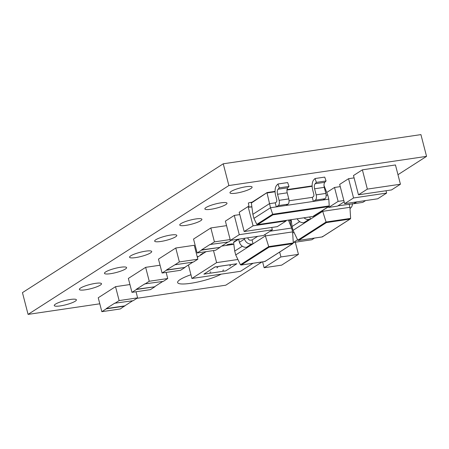 <?xml version="1.0" encoding="UTF-8"?>
<svg xmlns="http://www.w3.org/2000/svg" width="449" height="449" viewBox="0 0 449 449"><rect width="100%" height="100%" fill="white"/><g stroke="black" fill="none" stroke-linecap="round" stroke-linejoin="round"><path stroke-width="0.67" d="M210.087 272.139L210.828 271.948M210.721 271.959L209.93 272.257L210.721 271.959M222.929 270.242L223.669 270.051M223.563 270.062L222.771 270.36L223.563 270.062M229.894 265.774L230.634 265.578M230.533 265.595L229.742 265.892L230.533 265.595M217.052 267.666L217.793 267.475M217.692 267.486L216.901 267.789L217.692 267.486M190.943 274.737A24.588 4.608 165.5 0 0 180.184 279.531A24.588 4.608 165.5 0 0 177.624 282.55A24.588 4.608 165.5 0 0 194.973 282.578A24.588 4.608 165.5 0 0 221.144 274.159M130.749 255.835A11.438 2.144 165.5 0 0 129.559 257.238A11.438 2.144 165.5 0 0 138.314 257.114A11.438 2.144 165.5 0 0 150.516 252.916A11.438 2.144 165.5 0 0 151.706 251.513A11.438 2.144 165.5 0 0 142.956 251.636A11.438 2.144 165.5 0 0 130.749 255.835M155.848 239.727A11.438 2.144 165.5 0 0 154.664 241.135A11.438 2.144 165.5 0 0 163.414 241.006A11.438 2.144 165.5 0 0 175.615 236.808A11.438 2.144 165.5 0 0 176.805 235.405A11.438 2.144 165.5 0 0 168.055 235.529A11.438 2.144 165.5 0 0 155.848 239.727M180.947 223.624A11.438 2.144 165.5 0 0 179.763 225.028A11.438 2.144 165.5 0 0 188.513 224.904A11.438 2.144 165.5 0 0 200.72 220.706A11.438 2.144 165.5 0 0 201.904 219.303A11.438 2.144 165.5 0 0 193.154 219.426A11.438 2.144 165.5 0 0 180.947 223.624M206.052 207.517A11.438 2.144 165.5 0 0 204.862 208.925A11.438 2.144 165.5 0 0 213.612 208.796A11.438 2.144 165.5 0 0 225.819 204.598A11.438 2.144 165.5 0 0 227.003 203.195A11.438 2.144 165.5 0 0 218.253 203.318A11.438 2.144 165.5 0 0 206.052 207.517M231.151 191.414A11.438 2.144 165.5 0 0 229.961 192.817A11.438 2.144 165.5 0 0 238.711 192.694A11.438 2.144 165.5 0 0 250.918 188.496A11.438 2.144 165.5 0 0 252.108 187.093A11.438 2.144 165.5 0 0 243.352 187.216A11.438 2.144 165.5 0 0 231.151 191.414M105.65 271.937A11.438 2.144 165.5 0 0 104.46 273.346A11.438 2.144 165.5 0 0 113.215 273.216A11.438 2.144 165.5 0 0 125.417 269.018A11.438 2.144 165.5 0 0 126.607 267.615A11.438 2.144 165.5 0 0 117.851 267.739A11.438 2.144 165.5 0 0 105.65 271.937M80.551 288.045A11.438 2.144 165.5 0 0 79.361 289.448A11.438 2.144 165.5 0 0 88.116 289.324A11.438 2.144 165.5 0 0 100.318 285.126A11.438 2.144 165.5 0 0 101.508 283.723A11.438 2.144 165.5 0 0 92.752 283.847A11.438 2.144 165.5 0 0 80.551 288.045M55.452 304.147A11.438 2.144 165.5 0 0 54.262 305.556A11.438 2.144 165.5 0 0 63.017 305.427A11.438 2.144 165.5 0 0 75.219 301.228A11.438 2.144 165.5 0 0 76.409 299.825A11.438 2.144 165.5 0 0 67.653 299.949A11.438 2.144 165.5 0 0 55.452 304.147M251.418 202.746A8.576 4.176 -98.4 0 0 250.048 202.505A8.576 4.176 -98.4 0 0 249.734 202.578L248.348 203.01L249.094 207.247L250.581 206.854A4.288 2.088 81.6 0 1 250.694 206.826A4.288 2.088 81.6 0 1 251.945 207.371M313.424 216.401L257.507 224.657L256.811 224.382L253.926 218.382L270.494 207.752L276.275 206.899L278.273 205.62A4.288 2.088 -98.4 0 0 279.104 200.333L277.533 194.254A4.288 2.088 81.6 0 1 278.071 189.214L279.312 187.856L277.965 184.006L276.78 185.224A8.576 4.176 -98.4 0 0 275.624 195.382L276.691 199.502A2.144 1.044 81.6 0 1 276.275 202.145L275.22 202.819L276.275 206.899L328.808 199.143L327.753 195.062L326.126 195.304M277.965 184.006L287.652 182.575L288.999 186.43L287.758 187.783A4.288 2.088 -98.4 0 0 287.214 192.823L288.786 198.901A4.288 2.088 81.6 0 1 287.961 204.188L285.962 205.468M315.03 178.534L313.845 179.752A8.576 4.176 -98.4 0 0 312.689 189.91L313.756 194.03A2.144 1.044 81.6 0 1 313.34 196.673L312.285 197.347L313.34 201.427L315.338 200.147A4.288 2.088 -98.4 0 0 316.169 194.86L314.592 188.782A4.288 2.088 81.6 0 1 315.136 183.742L316.377 182.384L315.03 178.534L324.717 177.102L326.064 180.953L324.823 182.311A4.288 2.088 -98.4 0 0 324.279 187.351L325.851 193.429A4.288 2.088 81.6 0 1 325.025 198.716L323.027 199.996M162.078 273.026L166.523 270.175L185.005 267.447L180.56 270.298L162.078 273.026L158.475 259.112L175.772 248.016L194.254 245.283L197.852 259.202L193.407 262.053L174.925 264.787L179.37 261.93L175.772 248.016M114.686 303.44L119.131 300.583L137.613 297.855L133.168 300.707L114.63 303.221L106.228 308.615L124.71 305.881L120.321 308.951L101.839 311.679L98.236 297.766L115.533 286.67L129.935 284.543M131.955 292.355L136.406 289.498L154.888 286.771L150.443 289.622L131.955 292.355L128.358 278.436L145.65 267.34L160.057 265.213M326.732 192.469L334.522 187.469L340.247 186.627M197.139 252.972L201.584 250.121L220.066 247.388L215.621 250.245L197.139 252.972L193.541 239.053L210.834 227.957L226.554 225.639M371.89 199.642L344.658 203.672L339.674 184.404L348.57 178.696L354.087 177.883M364.302 193.957L358.465 194.815L353.481 175.548L362.371 169.84L368.208 168.981M368.219 168.976L395.451 164.957L400.435 184.225L394.598 185.089M280.311 221.789L253.068 225.825L248.084 206.557L239.194 212.259L244.177 231.532L271.404 227.503M248.084 206.557L248.948 206.428M266.504 230.646L239.266 234.681L234.283 215.413L225.387 221.121L230.371 240.389L263.445 235.506L272.341 229.798L271.735 227.463M234.283 215.413L239.794 214.6M397.971 174.7L426.55 156.364L228.872 185.549L28.074 314.39L99.801 303.799M136.883 298.327L225.752 285.205L261.997 261.947M352.409 203.93L352.897 203.622M226.206 245.429L227.637 244.509L232.503 243.79L232.677 244.475M197.251 256.879L198.626 256.441M200.535 255.223L200.434 254.836L202.903 253.247L203.818 253.113M426.55 156.364L420.926 134.61L223.248 163.795L22.45 292.636L28.074 314.39M228.872 185.549L223.248 163.795M322.27 236.926L298.467 240.445L297.771 240.17L293.057 230.348L322.702 211.327L322.511 210.575M303.967 217.793A6.544 5.584 57.3 0 0 308.94 219.438L310.399 219.224L309.81 216.934M299.674 221.61L292.063 226.498L291.148 219.684M293.057 230.348L292.063 226.498M297.771 240.17L326.064 222.019L322.702 211.327L349.939 207.309L349.131 204.177M297.21 218.792A6.544 5.584 -122.7 0 0 303.9 222.67L305.359 222.457M350.063 208.465L350.018 208.499A6.544 5.584 57.3 0 0 350.063 208.465A6.544 5.584 57.3 0 0 352.409 203.694M349.939 207.309L350.63 218.388L350.276 218.966L322.303 236.915M350.63 218.388L326.064 222.019L326.423 222.575L298.63 240.406L322.225 236.92L322.343 236.539M264.932 261.514L241.13 265.028L240.434 264.753L235.719 254.937L265.365 235.916L265 234.507M257.67 236.359L252.063 239.951L253.062 243.807L251.603 244.02A6.544 5.584 57.3 0 1 244.464 239.076L239.424 242.308L238.61 239.165M242.337 246.198L234.72 251.081L233.575 242.488L233.929 241.876L238.026 239.25M235.719 254.937L234.72 251.081M240.434 264.753L268.721 246.602L265.365 235.916L292.602 231.892L291.609 228.036L270.146 231.207M239.424 242.308A6.544 5.584 -122.7 0 0 246.563 247.259L248.022 247.04M247.775 237.807L247.854 238.127A2.475 2.11 -122.7 0 0 250.604 240.17L252.063 239.951M244.273 238.329L244.464 239.076M292.726 233.053L292.675 233.082A6.544 5.584 57.3 0 0 292.726 233.053A6.544 5.584 57.3 0 0 293.865 232.032M291.244 220.397A6.101 5.208 57.3 0 0 290.711 224.82L291.334 227.245A2.475 2.11 -122.7 0 1 291.384 227.475M292.602 231.892L293.292 242.976L292.933 243.554L264.961 261.503M288.477 220.083L291.609 228.036M293.292 242.976L268.721 246.602L269.086 247.158L241.293 264.989L264.882 261.509L265.005 261.127M239.266 234.681L230.371 240.389M266.504 230.663L272.341 229.798M253.068 225.825L244.177 231.532M280.305 221.8L286.142 220.942L286.019 220.448M286.142 220.942L277.252 226.644L271.415 227.508M400.435 184.225L391.539 189.933L364.291 193.946M358.465 194.815L367.355 189.108L362.371 169.84M394.598 185.072L367.355 189.108M371.895 199.653L377.732 198.789L386.628 193.087L359.391 197.094M386.628 193.087L386.022 190.746M344.658 203.672L353.554 197.97L348.57 178.696M359.391 197.105L353.554 197.97M262.614 261.857L264.13 267.733L281.641 265.146L284.604 263.243M264.13 267.733L267.099 265.83M267.082 265.819L280.928 256.951L279.665 252.069M280.928 256.951L298.439 254.37L295.296 242.196M284.615 263.232L298.439 254.37M231.162 240.271L228.468 242L209.93 244.514L201.528 249.902L220.066 247.388M220.016 247.174L227.963 242.073M209.986 244.727L214.431 241.876L210.834 227.957M214.431 241.876L230.152 239.553M365.604 200.574L362.786 202.381L354.031 203.678L356.848 201.865M344.181 201.826L337.491 206.119L328.735 207.41L338.125 201.388L334.522 187.469M338.125 201.388L343.85 200.54M328.735 207.41L328.55 206.697M337.94 205.827L354.031 203.678M353.975 203.459L356.343 201.938M314.474 238.077L311.87 239.749L293.388 242.482L293.225 241.837M293.388 242.482L297.592 239.783M144.803 284.11L149.248 281.259L167.735 278.526L163.284 281.383L144.746 283.897L136.35 289.285L154.888 286.771M167.735 278.526L166.152 272.425M154.832 286.557L162.779 281.456M149.248 281.259L145.65 267.34M119.131 300.583L115.533 286.67M137.613 297.855L136.036 291.749M101.839 311.679L106.284 308.828L124.766 306.1M124.71 305.881L132.663 300.785M174.925 264.787L166.467 269.961L185.005 267.447M184.949 267.234L192.902 262.132M179.37 261.93L197.852 259.202M312.285 197.347L289.061 200.776M275.22 202.819L269.439 203.678L252.871 214.302L251.367 203.027L251.721 202.415L267.088 192.554M313.492 216.014L328.612 206.613L272.908 214.841L270.494 207.752L267.054 192.958L267.166 192.554L275.08 191.381M253.926 218.382L252.871 214.302M324.015 185.549L327.753 195.062M328.808 199.143L329.229 205.911L328.87 206.495L313.453 216.39M275.091 191.774L267.054 192.958L267.166 192.554L251.367 203.027M249.094 207.247L251.317 206.922M279.312 187.856L288.999 186.43M316.377 182.384L326.064 180.953M221.699 246.091L233.817 244.307M197.352 257.26L206.102 251.648M237.903 259.483L216.614 262.626L191.908 278.475L240.552 271.297L253.068 263.266M191.908 278.475L188.423 265.005M216.614 262.626L213.494 250.559M236.836 263.759L215.026 266.914L203.88 274.143L225.667 270.927L236.836 263.759L215.043 266.975L203.88 274.143M202.903 253.247L203.004 253.634M197.717 256.575L197.818 256.963M227.637 244.509L227.811 245.193M322.225 236.92L350.018 219.09L326.423 222.575M303.9 222.67L308.94 219.438M264.882 261.509L292.675 243.672L269.086 247.158M246.563 247.259L251.603 244.02M290.413 225.011L290.711 224.82M238.632 239.244L233.575 242.488M272.908 214.841L257.67 224.618L313.374 216.39M312.145 185.897L287.018 189.607L312.145 185.908M312.156 186.301L286.967 190.017M256.811 224.382L272.549 214.285L329.229 205.911M278.273 205.62L287.961 204.188M279.104 200.333L288.786 198.901M277.533 194.254L287.214 192.823M278.071 189.214L287.758 187.783M315.338 200.147L325.025 198.716M316.169 194.86L325.851 193.429M314.592 188.782L324.279 187.351M315.136 183.742L324.823 182.311M288.96 221.301L291.176 219.875M267.121 192.542L275.08 191.369M250.048 202.505L252.046 202.207"/></g></svg>
